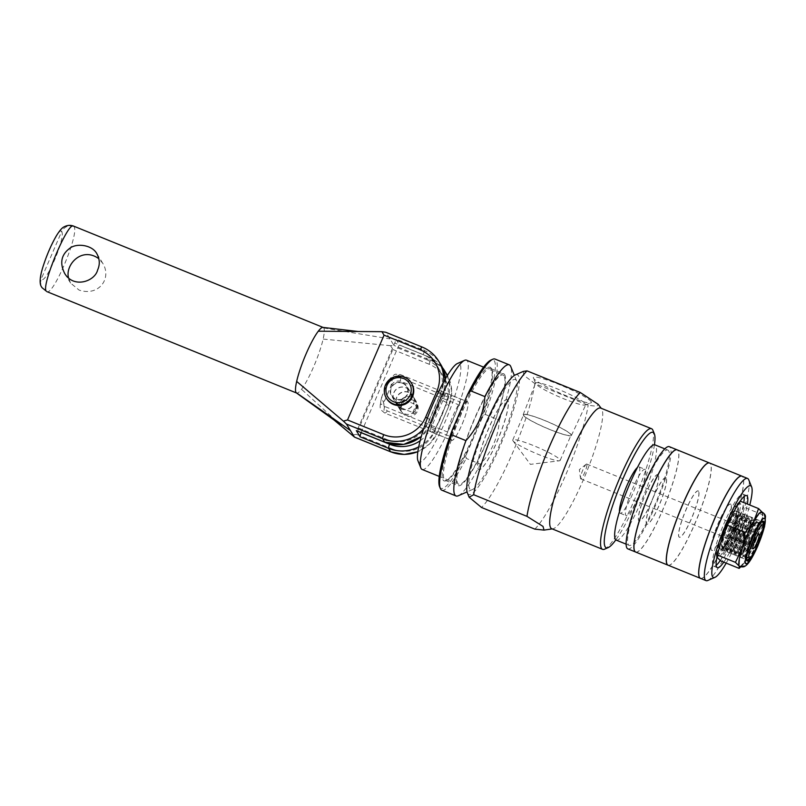 <?xml version="1.0" encoding="UTF-8"?>
<svg xmlns="http://www.w3.org/2000/svg" width="806" height="806" viewBox="0 0 806 806"><rect width="100%" height="100%" fill="white"/><g stroke="black" fill="none" stroke-linecap="round" stroke-linejoin="round"><path stroke-width="0.6" stroke-dasharray="4.03 3.02" d="M482.079 417.992L466.684 453.748L466.19 458.402L480.406 464.175C491.922 451.612 498.239 436.943 499.367 420.158L485.152 414.385L482.079 417.992A69.346 11.707 112.1 0 0 490.985 360.04M516.324 380.402A59.432 10.035 112.1 0 0 483.147 432.157A59.432 10.035 112.1 0 0 472.548 489.494A59.432 10.035 112.1 0 0 502.279 438.363A59.432 10.035 112.1 0 0 516.606 380.976A59.432 10.035 112.1 0 0 516.324 380.402M458.312 495.75A70.757 11.949 112.1 0 0 480.406 464.175M499.367 420.158A70.757 11.949 112.1 0 0 510.772 366.569M441.809 490.179A70.757 11.949 112.1 0 0 466.19 458.402M439.572 486.633A69.346 11.707 112.1 0 0 466.684 453.748M586.839 464.155A7.969 1.35 112.1 0 0 586.708 464.044A7.969 1.35 112.1 0 0 586.224 464.206A7.969 1.35 112.1 0 0 582.456 470.916A7.969 1.35 112.1 0 0 580.471 478.361A7.969 1.35 112.1 0 0 580.703 478.814A7.969 1.35 112.1 0 0 584.763 472.387A7.969 1.35 112.1 0 0 586.839 464.155M560.019 459.783A25.802 3.133 23.3 0 1 560.16 460.428A25.802 3.133 23.3 0 1 559.404 460.8A25.802 3.133 23.3 0 1 535.214 453.093A25.802 3.133 23.3 0 1 512.999 440.811A25.802 3.133 23.3 0 1 512.757 440.016A25.802 3.133 23.3 0 1 535.668 446.484A25.802 3.133 23.3 0 1 560.019 459.783M591.251 401.731A31.605 3.839 -156.7 0 0 559.646 384.704A31.605 3.839 -156.7 0 0 533.391 378.034A31.605 3.839 -156.7 0 0 560.865 393.53A31.605 3.839 -156.7 0 0 591.01 402.849A31.605 3.839 -156.7 0 0 591.251 401.731M585.68 404.038A27.344 3.315 23.3 0 1 585.821 404.723A27.344 3.315 23.3 0 1 585.478 405.005A27.344 3.315 23.3 0 1 560.009 397.207A27.344 3.315 23.3 0 1 535.748 383.757A27.344 3.315 23.3 0 1 535.627 383.535A27.344 3.315 23.3 0 1 535.597 383.092A27.344 3.315 23.3 0 1 559.827 389.923A27.344 3.315 23.3 0 1 585.68 404.038M570.87 434.585A25.802 3.133 -156.7 0 0 546.518 421.286A25.802 3.133 -156.7 0 0 523.608 414.808A25.802 3.133 -156.7 0 0 523.749 415.453A25.802 3.133 -156.7 0 0 548.1 428.752A25.802 3.133 -156.7 0 0 571.011 435.22A25.802 3.133 -156.7 0 0 570.87 434.585M571.303 434.766A26.276 3.184 23.3 0 1 571.434 435.421A26.276 3.184 23.3 0 1 546.045 427.946A26.276 3.184 23.3 0 1 523.175 414.637A26.276 3.184 23.3 0 1 546.458 421.195A26.276 3.184 23.3 0 1 571.303 434.766M523.316 371.395L523.809 375.253L534.862 383.626L588.148 405.257L596.893 406.305L598.193 404.33M551.717 528.696A65.095 10.992 112.1 0 0 552.845 528.807A65.095 10.992 112.1 0 0 586.093 473.253A65.095 10.992 112.1 0 0 601.77 409.035A65.095 10.992 112.1 0 0 601.588 408.773A65.095 10.992 112.1 0 0 600.702 408.068M534.811 529.119A76.892 12.987 112.1 0 0 565.933 474.422A76.892 12.987 112.1 0 0 588.148 405.257M534.862 383.626A76.892 12.987 -67.9 0 1 512.646 452.791A76.892 12.987 -67.9 0 1 481.525 507.478M396.713 397.187A9.108 8.906 -31.6 0 0 405.64 409.488A9.108 8.906 -31.6 0 0 412.783 395.796A9.108 8.906 -31.6 0 0 396.713 397.187M410.566 399.423A9.108 8.906 148.4 0 1 394.497 400.824A9.108 8.906 148.4 0 1 397.58 388.462A9.108 8.906 148.4 0 1 410.566 399.423M387.444 383.434L388.754 380.845L397.489 376.563L460.377 402.103A20.755 3.506 112.1 0 0 447.511 431.986L384.613 406.446L381.742 396.995L387.444 383.434A14.155 2.388 112.1 0 1 391.958 378.407A14.155 2.388 112.1 0 1 390.215 387.938L385.369 399.192C382.83 403.997 383.505 407.917 387.394 410.959L450.282 436.499A20.755 3.506 112.1 0 0 463.158 406.617L400.26 381.077C395.303 380.513 391.958 382.81 390.215 387.938M447.511 431.986L460.377 402.103M463.158 406.617L450.282 436.499M467.792 402.123A20.755 3.506 112.1 0 0 467.45 401.821A20.755 3.506 112.1 0 0 456.398 419.725A20.755 3.506 112.1 0 0 451.834 440.278A20.755 3.506 112.1 0 0 462.402 423.553A20.755 3.506 112.1 0 0 467.792 402.123M467.379 492.909A64.621 10.911 112.1 0 0 499.488 447.501A64.621 10.911 112.1 0 0 518.439 375.707A64.621 10.911 112.1 0 0 515.296 374.931M507.881 400.219A37.741 6.367 112.1 0 0 507.266 399.655A37.741 6.367 112.1 0 0 487.167 432.228A37.741 6.367 112.1 0 0 478.875 469.586A37.741 6.367 112.1 0 0 498.088 439.169A37.741 6.367 112.1 0 0 507.881 400.219M604.661 549.158A65.095 10.992 112.1 0 0 637.224 493.161A65.095 10.992 112.1 0 0 652.92 430.313M654.452 444.741A62.264 10.508 -67.9 0 1 615.824 539.879M619.482 511.669A24.996 4.221 112.1 0 0 620.217 513.241A24.996 4.221 112.1 0 0 632.952 493.091A24.996 4.221 112.1 0 0 639.44 467.279A24.996 4.221 112.1 0 0 639.037 466.906A24.996 4.221 112.1 0 0 637.415 467.51M467.823 402.043A20.845 3.516 112.1 0 0 467.48 401.731A20.845 3.516 112.1 0 0 456.377 419.725A20.845 3.516 112.1 0 0 451.793 440.368A20.845 3.516 112.1 0 0 462.412 423.563A20.845 3.516 112.1 0 0 467.823 402.043M447.32 393.711A20.845 3.516 112.1 0 0 446.977 393.399A20.845 3.516 112.1 0 0 435.875 411.392A20.845 3.516 112.1 0 0 431.291 432.036A20.845 3.516 112.1 0 0 441.91 415.231A20.845 3.516 112.1 0 0 447.32 393.711M417.951 460.8A53.307 8.997 112.1 0 0 444.428 423.341A53.307 8.997 112.1 0 0 460.065 364.131A53.307 8.997 112.1 0 0 457.465 363.486M422.122 469.455A58.969 9.954 112.1 0 0 452.146 421.931A58.969 9.954 112.1 0 0 467.46 361.068A58.969 9.954 112.1 0 0 466.493 360.191M504.072 375.928A58.969 9.954 112.1 0 0 503.105 375.052A58.969 9.954 112.1 0 0 471.701 425.941A58.969 9.954 112.1 0 0 458.735 484.325A58.969 9.954 112.1 0 0 488.758 436.792A58.969 9.954 112.1 0 0 504.072 375.928M504.627 374.639A60.379 10.196 112.1 0 0 503.639 373.742A60.379 10.196 112.1 0 0 471.48 425.85A60.379 10.196 112.1 0 0 458.201 485.635A60.379 10.196 112.1 0 0 488.95 436.963A60.379 10.196 112.1 0 0 504.627 374.639M491.7 369.4A60.379 10.196 112.1 0 0 490.713 368.493A60.379 10.196 112.1 0 0 458.554 420.601A60.379 10.196 112.1 0 0 445.285 480.386A60.379 10.196 112.1 0 0 447.229 480.215A60.379 10.196 112.1 0 0 477.444 428.278A60.379 10.196 112.1 0 0 491.992 369.984A60.379 10.196 112.1 0 0 491.7 369.4M491.217 368.181A61.327 10.357 112.1 0 0 456.982 421.578A61.327 10.357 112.1 0 0 446.05 480.739A61.327 10.357 112.1 0 0 476.729 427.986A61.327 10.357 112.1 0 0 491.509 368.785A61.327 10.357 112.1 0 0 491.217 368.181M485.152 414.385A70.757 11.949 112.1 0 0 495.045 359.053M507.8 400.179A37.741 6.367 112.1 0 0 507.175 399.625A37.741 6.367 112.1 0 0 487.076 432.187A37.741 6.367 112.1 0 0 478.784 469.555A37.741 6.367 112.1 0 0 497.997 439.139A37.741 6.367 112.1 0 0 507.8 400.179M645.384 469.697A24.996 4.221 112.1 0 0 644.981 469.324A24.996 4.221 112.1 0 0 631.662 490.894A24.996 4.221 112.1 0 0 626.161 515.649A24.996 4.221 112.1 0 0 638.896 495.499A24.996 4.221 112.1 0 0 645.384 469.697M616.227 540.131A51.413 8.685 112.1 0 0 642.412 498.682A51.413 8.685 112.1 0 0 655.762 445.607A51.413 8.685 112.1 0 0 654.915 444.852M668.688 450.856A51.413 8.685 112.1 0 0 667.842 450.091A51.413 8.685 112.1 0 0 640.448 494.471A51.413 8.685 112.1 0 0 629.154 545.37A51.413 8.685 112.1 0 0 655.328 503.931A51.413 8.685 112.1 0 0 668.688 450.856M658.311 474.946A24.996 4.221 112.1 0 0 657.898 474.573A24.996 4.221 112.1 0 0 644.588 496.143A24.996 4.221 112.1 0 0 639.087 520.898A24.996 4.221 112.1 0 0 651.822 500.748A24.996 4.221 112.1 0 0 658.311 474.946M658.401 474.976A24.996 4.221 112.1 0 0 657.988 474.603A24.996 4.221 112.1 0 0 644.669 496.184A24.996 4.221 112.1 0 0 639.178 520.938A24.996 4.221 112.1 0 0 651.903 500.788A24.996 4.221 112.1 0 0 658.401 474.976M627.834 548.866A55.14 9.309 112.1 0 0 655.913 504.415A55.14 9.309 112.1 0 0 670.229 447.501A55.14 9.309 112.1 0 0 669.333 446.675M635.632 552.029A55.14 9.309 112.1 0 0 663.721 507.437A55.14 9.309 112.1 0 0 677.987 450.645A55.14 9.309 112.1 0 0 677.131 449.849M666.149 478.129A24.996 4.221 112.1 0 0 665.746 477.757A24.996 4.221 112.1 0 0 652.427 499.327A24.996 4.221 112.1 0 0 646.926 524.081A24.996 4.221 112.1 0 0 659.661 503.931A24.996 4.221 112.1 0 0 666.149 478.129M666.24 478.16A24.996 4.221 112.1 0 0 665.827 477.787A24.996 4.221 112.1 0 0 652.507 499.367A24.996 4.221 112.1 0 0 647.017 524.122A24.996 4.221 112.1 0 0 659.741 503.972A24.996 4.221 112.1 0 0 666.24 478.16M635.672 552.05A55.14 9.309 112.1 0 0 663.751 507.599A55.14 9.309 112.1 0 0 678.078 450.685A55.14 9.309 112.1 0 0 677.171 449.859M668.023 565.177A55.14 9.309 112.1 0 0 696.112 520.595A55.14 9.309 112.1 0 0 710.378 463.803A55.14 9.309 112.1 0 0 709.522 462.997M698.55 491.277A24.996 4.221 112.1 0 0 698.137 490.904A24.996 4.221 112.1 0 0 684.818 512.485A24.996 4.221 112.1 0 0 679.327 537.239A24.996 4.221 112.1 0 0 692.052 517.089A24.996 4.221 112.1 0 0 698.55 491.277M698.631 491.317A24.996 4.221 112.1 0 0 698.228 490.945A24.996 4.221 112.1 0 0 684.909 512.515A24.996 4.221 112.1 0 0 679.408 537.27A24.996 4.221 112.1 0 0 692.142 517.12A24.996 4.221 112.1 0 0 698.631 491.317M668.073 565.197A55.14 9.309 112.1 0 0 696.152 520.757A55.14 9.309 112.1 0 0 710.469 463.833A55.14 9.309 112.1 0 0 709.562 463.017M700.424 578.335A55.14 9.309 112.1 0 0 728.513 533.743A55.14 9.309 112.1 0 0 742.779 476.951A55.14 9.309 112.1 0 0 741.913 476.155M730.941 504.435A24.996 4.221 112.1 0 0 730.528 504.062A24.996 4.221 112.1 0 0 717.219 525.643A24.996 4.221 112.1 0 0 711.718 550.387A24.996 4.221 112.1 0 0 724.453 530.237A24.996 4.221 112.1 0 0 730.941 504.435M731.032 504.465A24.996 4.221 112.1 0 0 730.619 504.103A24.996 4.221 112.1 0 0 717.3 525.673A24.996 4.221 112.1 0 0 711.809 550.427A24.996 4.221 112.1 0 0 724.534 530.277A24.996 4.221 112.1 0 0 731.032 504.465M700.464 578.355A55.14 9.309 112.1 0 0 728.543 533.904A55.14 9.309 112.1 0 0 742.86 476.991A55.14 9.309 112.1 0 0 741.963 476.175M707.849 580.471A55.14 9.309 112.1 0 0 735.435 533.038A55.14 9.309 112.1 0 0 748.734 479.802M726.176 563.122A49.478 8.352 112.1 0 0 749.771 505.019M723.788 562.155A38.92 6.569 112.1 0 0 747.384 504.052M744.15 496.476A38.92 6.569 112.1 0 0 743.646 494.683A38.92 6.569 112.1 0 0 743.001 494.108A38.92 6.569 112.1 0 0 722.277 527.698A38.92 6.569 112.1 0 0 713.723 566.225A38.92 6.569 112.1 0 0 716.191 565.328M720.252 560.573A38.92 6.569 112.1 0 0 743.767 502.581M738.175 507.377A24.996 4.221 112.1 0 0 737.772 507.004A24.996 4.221 112.1 0 0 724.453 528.575A24.996 4.221 112.1 0 0 718.962 553.329A24.996 4.221 112.1 0 0 731.687 533.179A24.996 4.221 112.1 0 0 738.175 507.377M738.004 507.306A24.996 4.221 112.1 0 0 737.601 506.934A24.996 4.221 112.1 0 0 724.282 528.504A24.996 4.221 112.1 0 0 718.781 553.259A24.996 4.221 112.1 0 0 731.516 533.109A24.996 4.221 112.1 0 0 738.004 507.306M736.291 511.286A20.634 3.486 112.1 0 0 735.959 510.974A20.634 3.486 112.1 0 0 724.967 528.786A20.634 3.486 112.1 0 0 720.423 549.218A20.634 3.486 112.1 0 0 730.931 532.585A20.634 3.486 112.1 0 0 736.291 511.286M762.083 521.653A20.634 3.486 112.1 0 0 751.363 539.506A20.634 3.486 112.1 0 0 746.598 559.777M748.129 559.465A20.634 3.486 112.1 0 0 757.821 542.126A20.634 3.486 112.1 0 0 762.96 522.943M361.219 432.651L397.711 347.9A3.778 0.635 -67.9 0 1 399.544 345.069A3.778 0.635 -67.9 0 1 399.605 345.129L395.806 338.943A3.778 0.635 -67.9 0 1 394.739 343.054L358.207 427.865A3.778 0.635 -67.9 0 1 356.464 430.696M393.872 392.522A9.057 8.856 148.4 0 1 409.861 391.142A9.057 8.856 148.4 0 1 402.758 404.763A9.057 8.856 148.4 0 1 393.872 392.522M396.854 397.368A9.057 8.856 -31.6 0 0 409.77 408.279A9.057 8.856 -31.6 0 0 404.521 391.847A9.057 8.856 -31.6 0 0 396.854 397.368M352.01 435.149L356.363 434.323L392.885 349.512L390.527 345.693L393.963 345.401L385.943 332.374L422.132 347.064L424.238 350.489A35.847 35.071 148.4 0 1 440.701 364.393M323.115 327.427A35.383 5.974 -67.9 0 1 323.206 327.468A35.383 5.974 -67.9 0 1 323.79 327.992A35.383 5.974 -67.9 0 1 323.125 339.074A35.383 5.974 -67.9 0 1 301.504 389.278A35.383 5.974 -67.9 0 1 296.588 393.026A35.383 5.974 -67.9 0 1 296.457 392.955M390.527 345.693L323.125 339.074M68.591 278.07L70.606 283.077L79.069 290.079C98.916 296.769 112.094 278.241 102.755 263.3L98.886 258.756M73.346 226.002L73.94 226.536C79.804 232.642 53.287 296.195 46.788 291.591L46.718 291.56M73.94 226.536C68.49 224.924 64.379 226.627 61.619 231.634C59.07 224.592 37.55 274.544 41.247 278.936L61.619 231.634C66.374 236.46 44.854 286.422 41.247 278.936L40.502 282.463L41.63 287.067M346.781 430.404L301.504 389.278M407.493 394.487A9.057 8.856 148.4 0 1 391.504 395.867A9.057 8.856 148.4 0 1 394.577 383.575A9.057 8.856 148.4 0 1 407.493 394.487M399.786 402.134A9.057 8.856 -31.6 0 0 412.702 413.035A9.057 8.856 -31.6 0 0 407.443 396.612A9.057 8.856 -31.6 0 0 399.786 402.134M386.759 398.789A14.619 14.306 148.4 0 1 404.965 377.792A14.619 14.306 148.4 0 1 411.675 383.465M400.874 407.685L404.118 399.877C401.197 401.317 400.108 403.917 400.874 407.685M400.169 408.249C397.418 406.647 402.426 396.451 404.159 399.151C403.322 399.625 399.252 407.917 400.26 408.32L400.169 408.249M412.823 412.541L416.108 404.743C417.004 408.279 415.936 410.899 412.914 412.612L412.823 412.541M412.974 400.149A8.604 8.423 148.4 0 1 414.012 415.171A8.604 8.423 148.4 0 1 403.151 402.557A8.604 8.423 148.4 0 1 412.974 400.149M402.597 383.273A8.604 8.423 148.4 0 1 403.635 398.295A8.604 8.423 148.4 0 1 392.774 385.681A8.604 8.423 148.4 0 1 402.597 383.273M412.914 413.428C415.664 415.926 419.211 404.159 416.783 404.169C417.79 404.562 413.7 412.884 412.884 413.337L412.914 413.428M753.136 554.105A21.45 3.627 112.1 0 0 757.62 544.896A21.45 3.627 112.1 0 0 762.808 530.277M763.262 525.643A21.45 3.627 -67.9 0 1 757.106 544.685A21.45 3.627 -67.9 0 1 750.235 557.742M746.981 560.815A21.45 3.627 -67.9 0 1 746.699 560.764A21.45 3.627 -67.9 0 1 751.414 539.526A21.45 3.627 -67.9 0 1 762.839 521.008A21.45 3.627 -67.9 0 1 763.081 521.18M753.953 544.403A28.915 4.886 -67.9 0 1 739.918 566.064A28.915 4.886 -67.9 0 1 746.275 537.441A28.915 4.886 -67.9 0 1 761.68 512.485A28.915 4.886 -67.9 0 1 753.953 544.403M761.892 511.961A29.479 4.977 -67.9 0 1 762.375 512.394A29.479 4.977 -67.9 0 1 762.808 514.56A29.479 4.977 -67.9 0 1 759.373 530.358A29.479 4.977 -67.9 0 1 754.013 544.493A29.479 4.977 -67.9 0 1 747.797 557.238A29.479 4.977 -67.9 0 1 742.175 565.369A29.479 4.977 -67.9 0 1 739.707 566.598M762.164 512.082L762.788 513.583L759.373 530.358L752.562 544.513L747.797 557.238L739.132 568.381M719.798 539.083A29.479 4.977 -67.9 0 1 731.374 512.203L726.599 524.928L719.798 539.083L716.373 555.868L716.786 557.047A29.479 4.977 -67.9 0 1 716.353 554.881A29.479 4.977 -67.9 0 1 719.798 539.083M721.713 546.246A18.518 5.168 111.3 0 0 722.962 547.949A18.518 5.168 111.3 0 0 734.498 532.565A18.518 5.168 111.3 0 0 736.402 513.432A18.518 5.168 111.3 0 0 735.888 513.331L733.641 514.299L726.287 526.62L721.481 545.007L723.083 547.546A18.518 5.168 111.3 0 0 725.239 546.146L723.808 547.486L728.07 541.924L731.929 534.358C735.334 526.187 736.916 519.497 736.704 514.278A20.634 3.486 -67.9 0 1 730.609 533.824A20.634 3.486 -67.9 0 1 721.783 548.916A20.634 3.486 -67.9 0 1 725.521 527.92A20.634 3.486 -67.9 0 1 736.775 512.868A20.634 3.486 -67.9 0 1 736.704 514.278L736.855 516.303A18.518 5.168 111.3 0 0 736.795 515.709L736.805 515.004M723.808 547.486L721.783 548.916L723.083 547.546L722.307 547.697L722.962 547.949M729.007 527.99A18.518 5.168 111.3 0 0 726.216 549.289A18.518 5.168 111.3 0 0 729.551 547.889A18.518 5.168 111.3 0 0 741.167 518.057A18.518 5.168 111.3 0 0 739.656 514.772A18.518 5.168 111.3 0 0 729.007 527.99M730.065 528.404A18.518 5.168 111.3 0 0 725.763 546.418A18.518 5.168 111.3 0 0 727.274 549.702A18.518 5.168 111.3 0 0 738.8 534.318A18.518 5.168 111.3 0 0 740.704 515.185A18.518 5.168 111.3 0 0 737.379 516.586A18.518 5.168 111.3 0 0 730.065 528.404M736.241 536.101L730.982 545.823L726.015 550.7L724.312 550.79L722.972 549.118L722.831 541.652L727.203 526.953L733.752 515.639L739.283 512.334L741.016 516.092L736.241 536.101M739.727 537.521L744.23 521.835L742.618 513.684L738.81 515.246L730.689 528.373L726.236 543.022L726.307 550.488L727.647 552.15L729.38 552.05L734.427 547.214L739.727 537.521M733.319 529.744A18.518 5.168 111.3 0 0 730.528 551.042A18.518 5.168 111.3 0 0 733.853 549.642A18.518 5.168 111.3 0 0 745.469 519.799A18.518 5.168 111.3 0 0 743.958 516.525A18.518 5.168 111.3 0 0 733.319 529.744M734.377 530.157A18.518 5.168 111.3 0 0 730.075 548.171A18.518 5.168 111.3 0 0 731.576 551.455A18.518 5.168 111.3 0 0 743.112 536.061A18.518 5.168 111.3 0 0 745.016 516.928A18.518 5.168 111.3 0 0 741.681 518.329A18.518 5.168 111.3 0 0 734.377 530.157M740.543 537.854L735.284 547.566L730.317 552.442L728.614 552.543L727.274 550.871L727.143 543.395L731.505 528.706L738.064 517.381L743.585 514.077L745.318 517.835L740.543 537.854M744.029 539.274L748.532 523.588L746.92 515.437L743.112 516.999L735.001 530.116L730.548 544.775L730.619 552.231L731.949 553.893L733.682 553.803L738.729 548.957L744.029 539.274M737.621 531.497A18.518 5.168 111.3 0 0 734.83 552.795A18.518 5.168 111.3 0 0 738.165 551.395A18.518 5.168 111.3 0 0 749.782 521.553A18.518 5.168 111.3 0 0 748.27 518.268A18.518 5.168 111.3 0 0 737.621 531.497M738.679 531.9A18.518 5.168 111.3 0 0 734.377 549.924A18.518 5.168 111.3 0 0 735.888 553.198A18.518 5.168 111.3 0 0 747.424 537.814A18.518 5.168 111.3 0 0 749.328 518.681A18.518 5.168 111.3 0 0 745.993 520.082A18.518 5.168 111.3 0 0 738.679 531.9M744.855 539.607L739.596 549.319L734.629 554.196L732.926 554.296L731.586 552.624L731.445 545.148L735.818 530.449L742.366 519.135L747.897 515.83L749.63 519.588L744.855 539.607M748.341 541.017L752.844 525.341L751.232 517.18L747.424 518.742L739.303 531.869L734.86 546.528L734.921 553.984L736.261 555.646L737.994 555.556L743.041 550.71L748.341 541.017M741.933 533.24A18.518 5.168 111.3 0 0 739.142 554.538A18.518 5.168 111.3 0 0 742.477 553.138A18.518 5.168 111.3 0 0 754.084 523.306A18.518 5.168 111.3 0 0 752.572 520.021A18.518 5.168 111.3 0 0 741.933 533.24M742.991 533.653A18.518 5.168 111.3 0 0 738.689 551.667A18.518 5.168 111.3 0 0 740.2 554.951A18.518 5.168 111.3 0 0 751.726 539.567A18.518 5.168 111.3 0 0 753.63 520.434A18.518 5.168 111.3 0 0 750.305 521.825A18.518 5.168 111.3 0 0 742.991 533.653M749.157 541.35L743.908 551.072L738.941 555.938L737.238 556.039L735.888 554.367L735.757 546.891L740.13 532.202L746.678 520.888L752.2 517.573L753.932 521.341L749.157 541.35M752.643 542.77L757.146 527.084L755.534 518.933L751.726 520.495L743.616 533.612L739.162 548.271L739.233 555.737L740.563 557.399L742.306 557.299L747.343 552.463L752.643 542.77M743.253 554.991L743.837 556.442L744.623 556.291L747.777 553.42L745.026 556.523L742.658 557.873L740.905 557.349L739.918 555.002L740.563 545.884L744.432 533.955L750.98 522.631L756.512 519.326L758.245 523.084L757.428 531.003L758.375 524.837L757.428 522.076A18.518 5.168 111.3 0 0 754.607 523.578A18.518 5.168 111.3 0 0 742.991 553.42A18.518 5.168 111.3 0 0 743.253 554.991L743.475 550.035L747.918 535.365L754.96 523.366A20.634 3.486 112.1 0 0 743.475 550.035M758.335 524.454A18.518 5.168 111.3 0 0 756.884 521.764A18.518 5.168 111.3 0 0 745.359 537.159A18.518 5.168 111.3 0 0 743.444 556.291A18.518 5.168 111.3 0 0 744.623 556.291M757.428 522.076L754.96 523.366M747.777 553.42A20.634 3.486 112.1 0 0 757.428 531.003M735.415 535.768L739.918 520.092L738.306 511.931L734.498 513.493L726.377 526.62L721.934 541.279L721.995 548.735L723.335 550.397L725.068 550.307L730.115 545.461L735.415 535.768M736.704 514.278L736.402 513.432M725.239 546.146A18.518 5.168 111.3 0 0 736.855 516.303M720.584 560.845L725.36 548.13L734.014 536.987L736.936 521.25L743.737 507.095L739.938 503.287L740.029 501.06L731.374 512.203A29.479 4.977 -67.9 0 1 736.986 504.072A29.479 4.977 -67.9 0 1 739.938 503.287A29.479 4.977 -67.9 0 1 736.936 521.25A29.479 4.977 -67.9 0 1 725.36 548.13A29.479 4.977 -67.9 0 1 716.786 557.047L716.927 557.258M736.986 504.072L740.17 501.12M717.4 555.032L716.877 554.82M727.506 525.29L726.599 524.928M762.285 514.621L743.737 507.095M752.562 544.513L734.014 536.987M754.174 544.453A28.623 4.836 -67.9 0 1 740.341 565.923A28.623 4.836 -67.9 0 1 746.578 537.562A28.623 4.836 -67.9 0 1 761.882 512.888A28.623 4.836 -67.9 0 1 754.174 544.453M756.512 544.03A18.337 3.093 -67.9 0 1 747.615 557.772A18.337 3.093 -67.9 0 1 751.645 539.617A18.337 3.093 -67.9 0 1 761.408 523.799A18.337 3.093 -67.9 0 1 756.512 544.03M753.056 542.629A18.337 3.093 -67.9 0 1 744.16 556.372A18.337 3.093 -67.9 0 1 748.19 538.217A18.337 3.093 -67.9 0 1 757.952 522.399A18.337 3.093 -67.9 0 1 753.056 542.629M400.26 381.077A20.755 3.506 112.1 0 0 400.582 374.84A20.755 3.506 112.1 0 0 400.25 374.528A20.755 3.506 112.1 0 0 397.489 376.563M384.613 406.446A20.755 3.506 112.1 0 0 384.633 412.994A20.755 3.506 112.1 0 0 387.394 410.959M382.598 394.678A14.155 2.388 112.1 0 0 380.855 404.209A14.155 2.388 112.1 0 0 385.369 399.192M358.207 427.865L386.638 439.411A3.778 0.635 -67.9 0 1 384.895 442.242M386.638 439.411A32.079 31.374 -31.6 0 0 428.53 422.062L431.563 422.787A35.847 35.071 148.4 0 1 421.326 436.419M428.53 422.062L439.864 395.736L442.917 396.562L431.563 422.787L429.457 419.362L440.791 393.046A35.847 35.071 -31.6 0 0 443.562 382.064M439.864 395.736A32.079 31.374 -31.6 0 0 423.17 354.6A3.778 0.635 112.1 0 0 424.238 350.489L395.806 338.943M445.567 378.498A35.847 35.071 148.4 0 1 442.897 396.471L440.791 393.046L438.605 391.716M423.17 354.6L394.739 343.054M397.711 347.9L426.142 359.446A3.778 0.635 -67.9 0 1 427.976 356.615A3.778 0.635 -67.9 0 1 428.036 356.675L399.605 345.129M426.142 359.446A32.079 31.374 148.4 0 1 442.847 400.582L446.705 402.657A35.847 35.071 -31.6 0 0 447.149 375.848M399.544 345.069L427.976 356.615L442.434 367.586A35.847 35.071 -31.6 0 0 428.036 356.675L430.142 360.101A35.847 35.071 148.4 0 1 446.605 373.994M442.847 400.582L431.512 426.908L435.371 428.973L446.705 402.657L448.811 406.073L437.477 432.399A35.847 35.071 148.4 0 1 417.861 451.642M418.717 446.836A35.847 35.071 -31.6 0 0 435.371 428.973L437.497 432.49L429.578 444.025L417.851 451.733M431.512 426.908A32.079 31.374 148.4 0 1 420.138 440.771M356.363 434.323L392.552 449.013A3.778 0.635 -67.9 0 1 390.809 451.844M392.552 449.013A32.079 31.374 -31.6 0 0 434.444 431.663L437.497 432.49L448.811 406.073A35.847 35.071 148.4 0 0 447.421 375.395L451.692 390.567L448.831 406.174L445.778 405.347A32.079 31.374 -31.6 0 0 429.074 364.211A3.778 0.635 112.1 0 0 430.142 360.101L393.963 345.401M434.444 431.663L445.778 405.347M429.074 364.211L392.885 349.512M323.79 327.992L389.953 338.893M427.392 418.092L429.457 419.362A35.847 35.071 -31.6 0 1 423.734 428.54M757.449 545.239A24.573 4.151 -67.9 0 1 745.076 558.115A24.573 4.151 -67.9 0 1 761.791 519.316A24.573 4.151 -67.9 0 1 757.449 545.239M757.187 545.138A24.573 4.151 -67.9 0 1 744.825 558.004A24.573 4.151 -67.9 0 1 761.529 519.215A24.573 4.151 -67.9 0 1 757.187 545.138M516.606 380.976L514.359 375.435M472.548 489.494L467.067 491.902M586.224 464.206L579.333 469.646L580.471 478.361M580.703 478.814L753.016 548.785M586.708 464.044L759.02 534.005M512.999 440.811L530.368 464.357L559.404 460.8M585.478 405.005L591.01 402.849M535.627 383.535L533.391 378.034M560.16 460.428L571.011 435.22M512.757 440.016L523.608 414.808M571.434 435.421L585.821 404.723M523.175 414.637L535.597 383.092M601.588 408.773L601.205 408.269M552.845 528.807L552.221 528.897M412.783 395.796L410.002 391.283M397.267 405.337L394.497 400.824M381.732 396.985C379.807 405.035 379.646 409.418 381.268 410.143L384.633 412.994L451.834 440.278M388.744 380.835C389.459 378.387 395.242 373.48 395.857 374.226L400.25 374.528L467.45 401.821M431.291 432.036L451.793 440.368M446.977 393.399L467.48 401.731M439.24 476.406L458.735 484.325M483.61 367.143L503.105 375.052M445.285 480.386L458.201 485.635M490.713 368.493L503.639 373.742M491.992 369.984L491.509 368.785M447.229 480.215L446.05 480.739M620.217 513.241L626.161 515.649M639.037 466.906L644.981 469.324M626.121 544.141L629.154 545.37M664.809 448.861L667.842 450.091M713.723 566.225L717.34 567.696M743.001 494.108L746.628 495.579M720.423 549.218L746.83 559.938M735.959 510.974L762.355 521.694M445.587 378.477L442.917 396.562L431.583 422.878L421.286 436.55M102.745 263.3L96.871 253.739M70.606 283.077L64.843 273.708M409.861 391.142L406.929 386.376M394.436 400.632L391.504 395.867M415.775 400.743L412.843 395.988M400.34 410.234L397.418 405.478M400.975 407.735L400.26 408.32M404.239 400.038L404.159 399.151M400.925 407.745L412.914 412.612M404.128 399.877L416.108 404.743M391.887 395.635L402.265 412.511M406.546 386.608L416.934 403.484M412.803 412.46L412.884 413.337M416.067 404.753L416.783 404.169M763.363 521.22L762.839 521.008M747.212 560.976L746.699 560.764M739.918 566.064C744.089 565.862 745.238 570.95 757.469 545.35L763.987 526.54L765.146 519.558C765.005 515.175 763.846 512.817 761.68 512.485M726.216 549.289L727.274 549.702M739.656 514.772L740.704 515.185M741.167 518.057L741.016 516.092M729.551 547.889L728.12 549.229M725.763 546.418L725.914 548.382M737.379 516.586L738.8 515.246M730.528 551.042L731.576 551.455M743.958 516.525L745.016 516.928M745.469 519.799L745.318 517.835M733.853 549.642L732.432 550.982M730.075 548.171L730.226 550.135M741.681 518.329L743.112 516.999M734.83 552.795L735.888 553.198M748.27 518.268L749.328 518.681M749.782 521.553L749.63 519.588M738.165 551.395L736.734 552.735M734.377 549.924L734.528 551.888M745.993 520.082L747.424 518.742M739.142 554.538L740.2 554.951M752.572 520.021L753.63 520.434M754.084 523.306L753.932 521.341M742.477 553.138L741.046 554.478M738.689 551.667L738.84 553.631M750.305 521.825L751.726 520.495M756.884 521.764L757.751 522.107M742.991 553.42L743.041 554.044M754.607 523.578L755.726 522.53M756.512 519.326L755.534 518.923M741.54 557.792L740.563 557.399M752.21 517.573L751.232 517.18M737.238 556.039L736.261 555.646M747.897 515.82L746.92 515.427M732.926 554.296L731.949 553.893M743.585 514.077L742.618 513.684M728.614 552.543L727.647 552.15M739.283 512.324L738.306 511.931M724.312 550.79L723.335 550.397M721.481 545.007L721.602 546.639M733.641 514.299L734.498 513.493M736.815 515.004L736.775 512.868M758.375 524.837L758.245 523.084M745.983 555.636L745.348 556.231M716.353 554.881L716.373 555.868M762.808 514.56L762.788 513.583M742.175 565.369L740.654 566.88M740.341 565.923C742.789 566.165 744.301 565.923 744.875 565.218C745.479 565.308 750.487 560.855 757.207 545.239L763.715 526.469L764.854 519.668C764.481 513.704 763.725 514.409 761.882 512.888M761.408 523.799L757.952 522.399M747.615 557.772L744.16 556.372"/><path stroke-width="1.21" d="M452.186 430.192L467.591 394.436L470.664 390.829L484.88 396.602C483.751 413.387 477.434 428.057 465.918 440.62L451.703 434.847L452.186 430.192A69.346 11.707 112.1 0 0 439.572 486.633L440.308 488.436A70.757 11.949 112.1 0 0 441.809 490.179L456.025 495.952A70.757 11.949 112.1 0 0 458.312 495.75L467.067 491.902M514.359 375.435L510.772 366.569A70.757 11.949 112.1 0 0 510.43 365.884A70.757 11.949 112.1 0 0 509.261 364.826A70.757 11.949 112.1 0 0 484.88 396.602M465.918 440.62A70.757 11.949 112.1 0 0 456.025 495.952M451.703 434.847A70.757 11.949 112.1 0 0 440.308 488.436M759.151 534.126A7.969 1.35 -67.9 0 1 757.076 542.357A7.969 1.35 -67.9 0 1 753.016 548.785A7.969 1.35 -67.9 0 1 754.769 540.886A7.969 1.35 -67.9 0 1 759.02 534.005A7.969 1.35 -67.9 0 1 759.151 534.126M481.525 507.478L469.122 497.211L473.676 494.713L526.963 516.354L543.032 526.419L544.02 530.106L534.811 529.119L481.525 507.478M601.205 408.269L598.193 404.33L580.3 392.502L527.013 370.861L523.316 371.395L515.296 374.931A64.621 10.911 112.1 0 0 488.496 417.579A64.621 10.911 112.1 0 0 467.359 481.313A64.621 10.911 112.1 0 0 467.379 492.909L469.122 497.211M654.381 433.91L652.92 430.313A65.095 10.992 112.1 0 0 652.598 429.679A65.095 10.992 112.1 0 0 651.53 428.711L600.702 408.068A65.095 10.992 112.1 0 0 566.024 464.246A65.095 10.992 112.1 0 0 551.717 528.696L602.556 549.339A65.095 10.992 112.1 0 0 604.661 549.158L608.218 547.586A62.264 10.508 -67.9 0 1 619.32 487.529A62.264 10.508 -67.9 0 1 654.079 433.306A62.264 10.508 -67.9 0 1 654.381 433.91A62.264 10.508 -67.9 0 1 654.452 444.741M580.3 392.502A76.892 12.987 112.1 0 0 549.178 447.189A76.892 12.987 112.1 0 0 526.963 516.354M473.676 494.713A76.892 12.987 -67.9 0 1 495.892 425.558A76.892 12.987 -67.9 0 1 527.013 370.861M651.53 428.711A65.095 10.992 112.1 0 0 616.862 484.89A65.095 10.992 112.1 0 0 602.556 549.339M615.824 539.879A62.264 10.508 -67.9 0 1 608.218 547.586M637.415 467.51A24.996 4.221 112.1 0 0 625.718 488.486A24.996 4.221 112.1 0 0 619.482 511.669M483.61 367.143L466.493 360.191A58.969 9.954 112.1 0 0 464.578 360.353L457.465 363.486A53.307 8.997 112.1 0 0 430.797 409.337A53.307 8.997 112.1 0 0 417.951 460.8L420.863 468.004A58.969 9.954 112.1 0 0 422.122 469.455L439.24 476.406M464.578 360.353A58.969 9.954 112.1 0 0 435.079 411.07A58.969 9.954 112.1 0 0 420.863 468.004M509.261 364.826L495.045 359.053A70.757 11.949 112.1 0 0 492.758 359.254L490.985 360.04A69.346 11.707 112.1 0 0 467.591 394.436M492.758 359.254A70.757 11.949 112.1 0 0 470.664 390.829M664.809 448.861L654.915 444.852A51.413 8.685 112.1 0 0 627.531 489.222A51.413 8.685 112.1 0 0 616.227 540.131L626.121 544.141M677.131 449.849A55.14 9.309 112.1 0 0 677.08 449.829L669.333 446.675A55.14 9.309 112.1 0 0 639.954 494.269A55.14 9.309 112.1 0 0 627.834 548.866L635.591 552.009A55.14 9.309 112.1 0 0 635.632 552.029M677.08 449.829A55.14 9.309 112.1 0 0 647.712 497.413A55.14 9.309 112.1 0 0 635.591 552.009M709.522 462.997A55.14 9.309 112.1 0 0 709.482 462.976L677.171 449.859A55.14 9.309 112.1 0 0 647.792 497.453A55.14 9.309 112.1 0 0 635.672 552.05L667.983 565.167A55.14 9.309 112.1 0 0 668.023 565.177M709.482 462.976A55.14 9.309 112.1 0 0 680.103 510.571A55.14 9.309 112.1 0 0 667.983 565.167M741.913 476.155A55.14 9.309 112.1 0 0 741.873 476.134L709.562 463.017A55.14 9.309 112.1 0 0 680.193 510.601A55.14 9.309 112.1 0 0 668.073 565.197L700.384 578.315A55.14 9.309 112.1 0 0 700.424 578.335M741.873 476.134A55.14 9.309 112.1 0 0 712.504 523.729A55.14 9.309 112.1 0 0 700.384 578.315M749.771 505.019A49.478 8.352 112.1 0 0 751.645 487.005L748.734 479.802A55.14 9.309 112.1 0 0 748.462 479.268A55.14 9.309 112.1 0 0 747.555 478.442L741.963 476.175A55.14 9.309 112.1 0 0 712.585 523.759A55.14 9.309 112.1 0 0 700.464 578.355L706.066 580.632A55.14 9.309 112.1 0 0 707.849 580.471L714.962 577.348A49.478 8.352 112.1 0 0 726.176 563.122M747.555 478.442A55.14 9.309 112.1 0 0 718.186 526.036A55.14 9.309 112.1 0 0 706.066 580.632M751.645 487.005A49.478 8.352 112.1 0 0 751.414 486.522A49.478 8.352 112.1 0 0 723.788 529.613A49.478 8.352 112.1 0 0 714.962 577.348M747.384 504.052A38.92 6.569 112.1 0 0 747.263 496.153A38.92 6.569 112.1 0 0 746.628 495.579A38.92 6.569 112.1 0 0 725.894 529.159A38.92 6.569 112.1 0 0 717.34 567.696A38.92 6.569 112.1 0 0 723.788 562.155M716.191 565.328A38.92 6.569 112.1 0 0 720.252 560.573M743.767 502.581A38.92 6.569 112.1 0 0 744.15 496.476M763.292 525.875A17.923 3.022 112.1 0 0 763.06 525.059A17.923 3.022 112.1 0 0 752.633 541.733A17.923 3.022 112.1 0 0 750.416 557.591A17.923 3.022 112.1 0 0 758.829 542.539A17.923 3.022 112.1 0 0 763.292 525.875L762.96 522.943A20.634 3.486 112.1 0 0 762.688 522.006A20.634 3.486 112.1 0 0 762.355 521.694A20.634 3.486 112.1 0 0 762.083 521.653M746.598 559.777A20.634 3.486 112.1 0 0 746.83 559.938A20.634 3.486 112.1 0 0 748.129 559.465L750.416 557.591M356.464 430.696A3.778 0.635 -67.9 0 1 356.383 430.686A3.778 0.635 -67.9 0 1 356.323 430.636L360.121 436.812A3.778 0.635 -67.9 0 1 361.189 432.711L361.219 432.651M384.049 335.145L420.238 349.844A3.778 0.635 -67.9 0 1 422.072 347.013L385.802 332.284L381.903 331.679L384.049 335.145L347.527 419.956L343.386 421.125L346.459 424.057L354.459 437.114L390.719 451.844A3.778 0.635 -67.9 0 1 390.658 451.783L354.479 437.094L334.127 420.087L296.376 392.895M381.903 331.679L318.289 331.206A35.383 5.974 -67.9 0 1 322.984 327.397A35.383 5.974 -67.9 0 1 323.115 327.427M296.457 392.955A35.383 5.974 -67.9 0 1 296.376 392.905A35.383 5.974 -67.9 0 1 296.014 392.502A35.383 5.974 -67.9 0 1 296.668 381.409A35.383 5.974 -67.9 0 1 318.289 331.206M343.386 421.125L296.668 381.409M98.886 258.756C81.567 246.052 64.762 265.325 68.591 278.07M46.154 291.037L41.993 287.651L46.154 291.037C41.287 285.334 67.906 221.831 73.406 226.033L323.135 327.438M97.627 269.97C94.987 281.314 73.83 288.78 64.722 273.516C59.453 263.028 61.216 254.565 69.991 248.137C76.812 242.878 92.358 244.974 96.861 253.739C99.793 259.169 100.055 264.58 97.627 269.97M41.993 287.651L41.63 287.067C39.343 284.075 39.685 277.637 42.668 267.743C46.506 255.573 51.09 244.923 56.4 235.775C59.573 230.627 62.153 227.645 64.148 226.829C67.19 225.196 70.273 224.924 73.406 226.033M403.605 378.508A12.735 12.463 148.4 0 1 406.174 400.018A12.735 12.463 148.4 0 1 386.034 391.837A12.735 12.463 148.4 0 1 403.605 378.508M404.552 377.127A14.619 14.306 -31.6 0 0 386.356 398.114A14.619 14.306 -31.6 0 0 406.305 402.637A14.619 14.306 -31.6 0 0 404.552 377.127M411.262 382.79L411.675 383.465A14.619 14.306 148.4 0 1 406.718 403.302A14.619 14.306 148.4 0 1 386.759 398.789L386.356 398.114M762.808 530.277A21.45 3.627 112.1 0 0 763.363 521.22A21.45 3.627 112.1 0 0 751.927 539.738A21.45 3.627 112.1 0 0 747.212 560.976A21.45 3.627 112.1 0 0 753.136 554.105M750.235 557.742A21.45 3.627 -67.9 0 1 746.981 560.815M763.081 521.18A21.45 3.627 -67.9 0 1 763.262 525.643M740.654 566.88L739.132 568.381L739.223 566.155L735.425 562.356L742.235 548.191L745.147 532.464L753.801 521.321A29.479 4.977 -67.9 0 1 761.892 511.961C764.229 513.402 765.438 514.923 765.499 516.535L764.541 526.671L757.993 545.571C751.162 560.946 747.414 564.643 745.459 565.852C744.321 566.94 742.407 567.192 739.707 566.598A29.479 4.977 -67.9 0 1 739.223 566.155A29.479 4.977 -67.9 0 1 742.235 548.191A29.479 4.977 -67.9 0 1 753.801 521.321L758.577 508.596L762.375 512.394M716.786 557.047L720.584 560.845L739.132 568.381M735.425 562.356L717.4 555.032M745.147 532.464L727.506 525.29M758.577 508.596L740.17 501.12M384.895 442.242A3.778 0.635 -67.9 0 1 384.815 442.232A3.778 0.635 -67.9 0 1 384.754 442.182L356.323 430.636M421.326 436.419A35.847 35.071 148.4 0 1 384.754 442.182L382.649 438.756A35.847 35.071 -31.6 0 0 423.734 428.54M445.587 378.477L440.701 364.393A35.847 35.071 148.4 0 1 445.567 378.498M447.149 375.848A35.847 35.071 -31.6 0 0 444.499 370.579A35.847 35.071 -31.6 0 0 442.434 367.586L446.605 373.994A35.847 35.071 148.4 0 1 447.421 375.395L446.605 373.994M420.138 440.771A32.079 31.374 148.4 0 1 389.62 444.247A3.778 0.635 112.1 0 0 388.552 448.358A35.847 35.071 -31.6 0 0 418.717 446.836M360.121 436.812L388.552 448.358L390.658 451.783A35.847 35.071 148.4 0 0 417.861 451.642M389.62 444.247L361.189 432.711M390.809 451.844A3.778 0.635 -67.9 0 1 390.719 451.844L404.249 454.443L417.851 451.733M422.072 347.013A3.778 0.635 -67.9 0 1 422.132 347.064A35.847 35.071 -31.6 0 1 438.585 360.967C434.585 354.569 429.074 349.925 422.072 347.013M420.238 349.844A32.079 31.374 148.4 0 1 436.933 390.981L438.605 391.716M443.562 382.064A35.847 35.071 -31.6 0 0 438.585 360.967L440.701 364.393M436.933 390.981L425.598 417.296L427.392 418.092M425.598 417.296A32.079 31.374 148.4 0 1 383.716 434.646A3.778 0.635 112.1 0 0 382.649 438.756L346.459 424.057M383.716 434.646L347.527 419.956M350.469 430.575L296.014 392.502M757.962 545.45A24.573 4.151 -67.9 0 1 745.6 558.316A24.573 4.151 -67.9 0 1 762.305 519.527A24.573 4.151 -67.9 0 1 757.962 545.45M552.221 528.897L544.02 530.106M356.383 430.686L384.815 442.232L403.766 444.408L421.286 436.55M358.297 331.508L322.984 327.407M46.788 291.591L296.497 392.985"/></g></svg>

